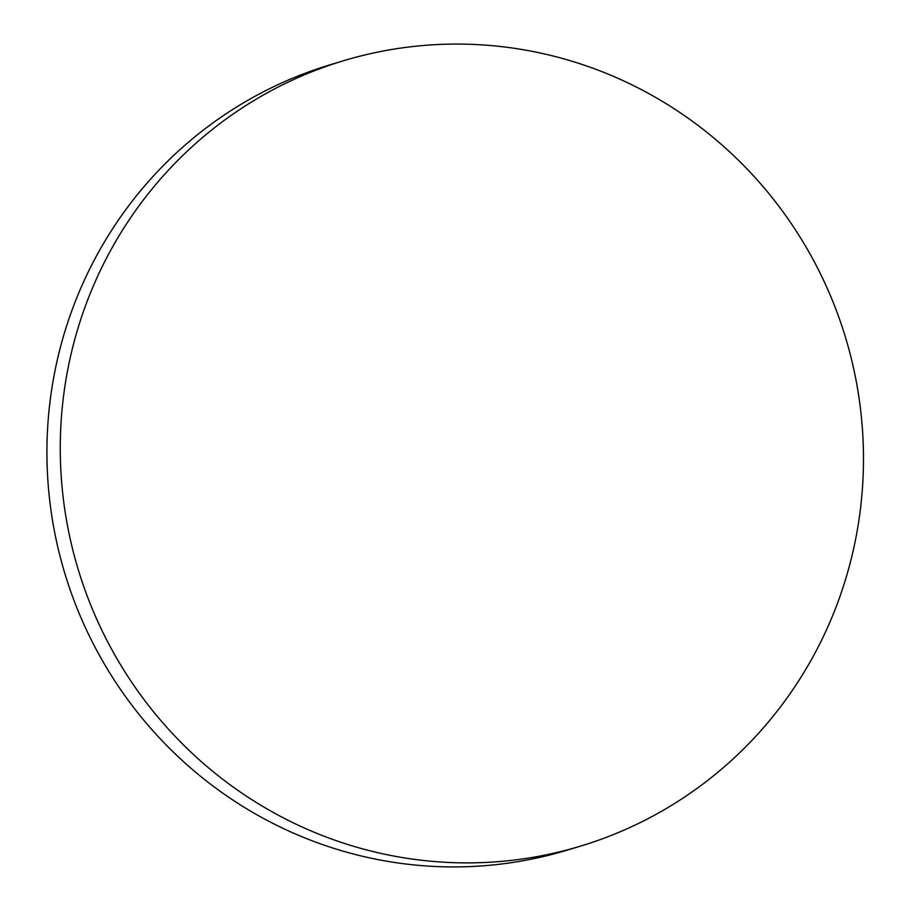 <?xml version="1.0" encoding="UTF-8"?>
<svg xmlns="http://www.w3.org/2000/svg" width="911" height="911" viewBox="0 0 911 911"><rect width="100%" height="100%" fill="white"/><g stroke="black" fill="none" stroke-linecap="round" stroke-linejoin="round"><path stroke-width="1.37" d="M343.162 60.855L329.816 64.886A410.178 400.817 73.2 0 0 49.126 409.483A410.178 400.817 73.2 0 0 406.511 864.095A410.178 400.817 73.2 0 0 567.234 850.145L580.58 846.114A410.178 400.817 73.2 0 0 861.567 418.798A410.178 400.817 73.2 0 0 503.885 46.905A410.178 400.817 73.2 0 0 343.162 60.855A410.178 400.817 73.2 0 0 62.176 488.171A410.178 400.817 73.2 0 0 419.857 860.064A410.178 400.817 73.2 0 0 580.58 846.114"/></g></svg>
